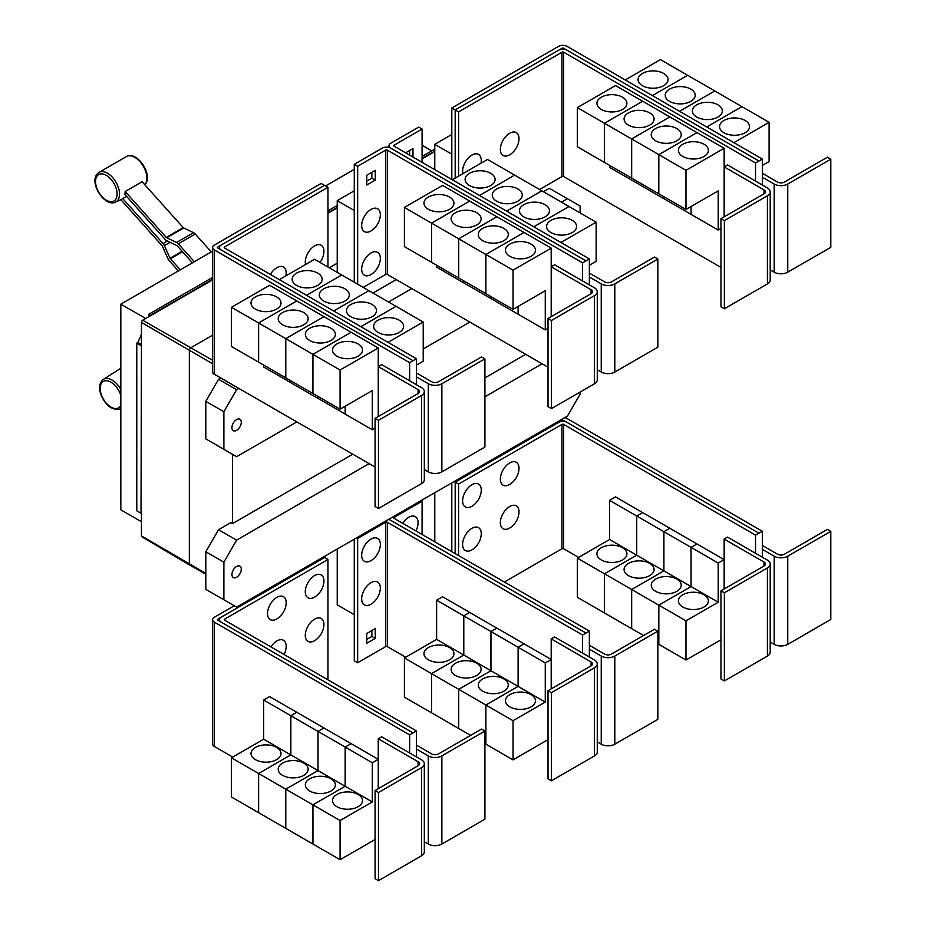 <?xml version="1.0" encoding="UTF-8"?>
<svg xmlns="http://www.w3.org/2000/svg" width="927" height="927" viewBox="0 0 927 927"><rect width="100%" height="100%" fill="white"/><g stroke="black" fill="none" stroke-linecap="round" stroke-linejoin="round"><path stroke-width="1.39" d="M211.298 251.912L195.249 234.01A4.797 2.769 -120 0 0 193.523 232.654L183.673 227.961A1.205 0.695 60 0 1 183.233 227.625L142.109 181.738L125.145 191.53L166.269 237.416A1.205 0.695 -120 0 0 166.709 237.752L176.559 242.445A4.797 2.769 60 0 1 178.285 243.801L194.334 261.715M192.422 262.816L177.208 245.84A1.205 0.695 -120 0 0 176.779 245.504L166.93 240.811A4.797 2.769 60 0 1 165.203 239.467L124.821 194.403A17.625 10.174 -120 0 0 125.145 191.53M178.378 270.927L169.328 260.823A4.797 2.769 60 0 1 167.984 258.737L162.306 246.107A1.205 0.695 -120 0 0 161.97 245.585L120.846 199.699A17.625 10.174 -120 0 0 121.101 199.583A17.625 10.174 -120 0 0 122.665 198.494L126.663 196.466M122.665 198.494L163.048 243.546A4.797 2.769 60 0 1 164.392 245.632L170.07 258.262A1.205 0.695 -120 0 0 170.406 258.772L180.301 269.815M416.42 384.705L416.42 376.872L428.297 383.72A9.594 5.539 0 0 0 441.866 383.72L484.914 358.876L481.519 356.918L438.471 381.762A4.797 2.769 180 0 1 431.692 381.762L416.42 372.955M484.914 358.876L484.914 447.023L441.866 471.866A9.594 5.539 0 0 1 428.297 471.866L424.323 469.572M317.752 273.141A14.994 8.656 180 0 1 322.144 279.259A14.994 8.656 180 0 1 312.897 287.254A14.994 8.656 180 0 1 296.547 285.377A14.994 8.656 180 0 1 292.156 279.259A14.994 8.656 180 0 1 301.414 271.263A14.994 8.656 180 0 1 317.752 273.141M416.42 365.122L423.21 361.194L423.21 322.028L314.577 259.305L279.375 279.63M344.925 288.818A14.994 8.656 180 0 1 349.317 294.948A14.994 8.656 180 0 1 340.058 302.944A14.994 8.656 180 0 1 323.72 301.066A14.994 8.656 180 0 1 319.328 294.948A14.994 8.656 180 0 1 328.575 286.941A14.994 8.656 180 0 1 344.925 288.818M372.086 304.508A14.994 8.656 180 0 1 376.478 310.626A14.994 8.656 180 0 1 367.219 318.621A14.994 8.656 180 0 1 350.881 316.744A14.994 8.656 180 0 1 346.489 310.626A14.994 8.656 180 0 1 355.748 302.631A14.994 8.656 180 0 1 372.086 304.508M399.247 320.186A14.994 8.656 180 0 1 403.639 326.304A14.994 8.656 180 0 1 394.381 334.311A14.994 8.656 180 0 1 378.042 332.434A14.994 8.656 180 0 1 373.651 326.304A14.994 8.656 180 0 1 382.909 318.309A14.994 8.656 180 0 1 399.247 320.186M305.551 264.519A13.198 7.613 -60 0 1 305.273 262.063A13.198 7.613 -60 0 1 314.601 245.898A13.198 7.613 -60 0 1 323.929 251.287A13.198 7.613 -60 0 1 323.708 253.755A20.545 20.545 0 0 1 320 262.434M270.383 274.438A13.198 7.613 -60 0 1 280.51 266.443A13.198 7.613 -60 0 1 286.188 273.083A13.198 7.613 -60 0 1 285.956 275.551A20.545 20.545 0 0 1 285.91 275.864M724.358 220.638L720.963 218.679L764.01 193.824A4.797 2.769 0 0 0 765.412 191.866A4.797 2.769 0 0 0 764.01 189.908L724.149 166.883L727.533 164.925L767.405 187.949A9.594 5.539 180 0 1 770.21 191.866A9.594 5.539 180 0 1 767.405 195.782L724.358 220.638L724.358 308.784L720.963 306.825L720.963 218.679M770.21 191.866L770.21 280.012A9.594 5.539 180 0 1 767.405 283.929L724.358 308.784M724.149 216.837L724.149 148.285L685.98 170.313L685.98 209.49L718.205 190.881L718.205 230.058L691.067 214.392L691.067 206.559M601.31 109.432A14.994 8.656 180 0 1 596.918 103.314A14.994 8.656 180 0 1 606.165 95.319A14.994 8.656 180 0 1 622.515 97.196A14.994 8.656 180 0 1 626.907 103.314A14.994 8.656 180 0 1 617.649 111.31A14.994 8.656 180 0 1 601.31 109.432M577.347 107.602L615.516 85.562L642.654 101.228L604.485 123.268L577.347 107.602L577.347 146.779L631.669 178.111M604.485 123.268L604.485 162.445M691.044 206.57L691.044 214.38L663.906 198.702L663.906 196.744L663.883 198.691L636.733 183.025L636.733 181.066L636.722 183.013L609.572 167.347L609.572 165.377M628.471 125.122A14.994 8.656 180 0 1 624.08 118.992A14.994 8.656 180 0 1 633.338 110.997A14.994 8.656 180 0 1 649.676 112.874A14.994 8.656 180 0 1 654.068 118.992A14.994 8.656 180 0 1 644.81 126.999A14.994 8.656 180 0 1 628.471 125.122M604.508 162.457L604.508 123.279L631.646 138.946L631.646 178.123M655.632 140.8A14.994 8.656 180 0 1 651.241 134.682A14.994 8.656 180 0 1 660.499 126.686A14.994 8.656 180 0 1 676.837 128.552A14.994 8.656 180 0 1 681.229 134.682A14.994 8.656 180 0 1 671.971 142.677A14.994 8.656 180 0 1 655.632 140.8M604.508 123.279L642.678 101.24L696.977 132.596L658.807 154.635L658.807 193.813L658.83 154.647L631.669 138.957L631.669 178.135L685.98 209.49M682.793 156.478A14.994 8.656 180 0 1 678.402 150.359A14.994 8.656 180 0 1 687.66 142.364A14.994 8.656 180 0 1 703.999 144.241A14.994 8.656 180 0 1 708.39 150.359A14.994 8.656 180 0 1 699.132 158.355A14.994 8.656 180 0 1 682.793 156.478M724.149 148.285L696.977 132.619L658.83 154.647L685.98 170.313M519.016 138.656A13.198 7.613 -60 0 1 518.784 141.124A20.545 20.545 0 0 1 511.704 153.395A13.198 7.613 -60 0 1 500.348 149.432A13.198 7.613 -60 0 1 509.676 133.268A13.198 7.613 -60 0 1 519.016 138.656M462.886 173.673A13.198 7.613 -60 0 1 462.608 171.228A13.198 7.613 -60 0 1 471.936 155.064A13.198 7.613 -60 0 1 481.264 160.452A13.198 7.613 -60 0 1 481.043 162.92A20.545 20.545 0 0 1 480.986 163.233M378.471 420.325L375.076 418.367L418.123 393.523A4.797 2.769 0 0 0 419.525 391.565A4.797 2.769 0 0 0 418.123 389.607L378.251 366.582L381.646 364.624L421.507 387.648A9.594 5.539 180 0 1 424.323 391.565A9.594 5.539 180 0 1 421.507 395.481L378.471 420.325L378.471 508.471L375.076 506.513L375.076 418.367M424.323 391.565L424.323 479.711A9.594 5.539 180 0 1 421.507 483.627L378.471 508.471M378.251 416.536L378.251 347.973L340.082 370.012L340.082 409.189L372.318 390.58L372.318 429.757L345.18 414.091L345.18 406.246M255.412 309.131A14.994 8.656 180 0 1 251.02 303.013A14.994 8.656 180 0 1 260.278 295.018A14.994 8.656 180 0 1 276.617 296.895A14.994 8.656 180 0 1 281.008 303.013A14.994 8.656 180 0 1 271.75 311.008A14.994 8.656 180 0 1 255.412 309.131M231.449 307.3L269.618 285.261L296.767 300.927L258.598 322.967L231.449 307.3L231.449 346.466L258.621 362.133M258.598 322.967L258.598 362.144M317.996 396.432L317.996 398.39L290.846 382.724L290.846 380.765L290.823 382.712L263.685 367.034L263.685 365.076M282.584 324.809A14.994 8.656 180 0 1 278.193 318.691A14.994 8.656 180 0 1 287.44 310.696A14.994 8.656 180 0 1 303.778 312.573A14.994 8.656 180 0 1 308.17 318.691A14.994 8.656 180 0 1 298.923 326.686A14.994 8.656 180 0 1 282.584 324.809M258.621 322.978L296.791 300.939L323.929 316.617L285.759 338.645L258.621 322.978L258.621 362.156L340.082 409.189M285.759 338.645L285.759 377.822M309.745 340.499A14.994 8.656 180 0 1 305.354 334.38A14.994 8.656 180 0 1 314.612 326.374A14.994 8.656 180 0 1 330.951 328.251A14.994 8.656 180 0 1 335.342 334.38A14.994 8.656 180 0 1 326.084 342.376A14.994 8.656 180 0 1 309.745 340.499M285.783 377.834L285.783 338.656L312.92 354.334L312.92 393.512L312.944 354.346L340.082 370.012M345.157 406.269L345.157 414.079L318.007 398.401L318.007 396.443M336.907 356.177A14.994 8.656 180 0 1 332.515 350.058A14.994 8.656 180 0 1 341.773 342.063A14.994 8.656 180 0 1 358.112 343.94A14.994 8.656 180 0 1 362.503 350.058A14.994 8.656 180 0 1 353.245 358.054A14.994 8.656 180 0 1 336.907 356.177M341.715 274.971L306.524 295.296L341.739 274.983M333.708 310.997L368.9 290.672L333.685 310.985M396.049 306.339L360.846 326.663M360.87 326.675L396.061 306.35M423.21 322.028L388.007 342.341M327.961 187.312L224.566 246.999A1.205 0.695 0 0 0 224.566 247.984L416.42 358.749L413.025 360.707L221.171 249.942A6.002 3.465 180 0 1 219.409 247.497A6.002 3.465 180 0 1 221.171 245.041L324.566 185.354L327.961 187.312L327.961 267.034M589.363 284.856L589.363 277.022L601.241 283.882A9.594 5.539 0 0 0 614.81 283.882L657.857 259.027L654.462 257.069L611.426 281.912A4.797 2.769 180 0 1 604.636 281.912L589.363 273.106M657.857 259.027L657.857 347.173L614.81 372.028A9.594 5.539 0 0 1 601.241 372.028L597.266 369.722M490.707 173.291A14.994 8.656 180 0 1 495.099 179.409A14.994 8.656 180 0 1 485.841 187.405A14.994 8.656 180 0 1 469.502 185.527A14.994 8.656 180 0 1 465.111 179.409A14.994 8.656 180 0 1 474.357 171.414A14.994 8.656 180 0 1 490.707 173.291M589.363 265.273L596.154 261.356L596.154 222.179L487.521 159.456L452.318 179.78M517.869 188.969A14.994 8.656 180 0 1 522.26 195.099A14.994 8.656 180 0 1 513.002 203.094A14.994 8.656 180 0 1 496.663 201.217A14.994 8.656 180 0 1 492.272 195.099A14.994 8.656 180 0 1 501.53 187.092A14.994 8.656 180 0 1 517.869 188.969M545.03 204.658A14.994 8.656 180 0 1 549.421 210.777A14.994 8.656 180 0 1 540.163 218.772A14.994 8.656 180 0 1 523.825 216.895A14.994 8.656 180 0 1 519.433 210.777A14.994 8.656 180 0 1 528.691 202.781A14.994 8.656 180 0 1 545.03 204.658M572.191 220.336A14.994 8.656 180 0 1 576.582 226.455A14.994 8.656 180 0 1 567.324 234.461A14.994 8.656 180 0 1 550.986 232.584A14.994 8.656 180 0 1 546.594 226.455A14.994 8.656 180 0 1 555.852 218.459A14.994 8.656 180 0 1 572.191 220.336M551.414 320.475L548.019 318.517L591.067 293.674A4.797 2.769 0 0 0 592.469 291.715A4.797 2.769 0 0 0 591.067 289.757L551.194 266.733L554.589 264.774L594.462 287.799A9.594 5.539 180 0 1 597.266 291.715A9.594 5.539 180 0 1 594.462 295.632L551.414 320.475L551.414 408.633L548.019 406.663L548.019 318.517M597.266 291.715L597.266 379.861A9.594 5.539 180 0 1 594.462 383.778L551.414 408.633M551.194 316.686L551.194 248.123L513.037 270.163L513.037 309.34L545.261 290.73L545.261 329.908L518.123 314.241L518.123 306.408M428.355 209.282A14.994 8.656 180 0 1 423.963 203.164A14.994 8.656 180 0 1 433.222 195.168A14.994 8.656 180 0 1 449.56 197.045A14.994 8.656 180 0 1 453.952 203.164A14.994 8.656 180 0 1 444.705 211.159A14.994 8.656 180 0 1 428.355 209.282M404.404 207.451L442.573 185.412L469.711 201.078L431.542 223.117L404.404 207.451L404.404 246.628L485.887 293.65M431.542 223.117L431.542 262.295M463.767 280.904L463.767 282.862L436.629 267.196L436.629 265.226M455.528 224.971A14.994 8.656 180 0 1 451.136 218.842A14.994 8.656 180 0 1 460.383 210.846A14.994 8.656 180 0 1 476.733 212.723A14.994 8.656 180 0 1 481.125 218.842A14.994 8.656 180 0 1 471.866 226.837A14.994 8.656 180 0 1 455.528 224.971M431.565 262.306L431.565 223.129L458.703 238.795L458.703 277.973M518.1 306.42L518.1 314.23L490.962 298.552L490.962 296.594L490.939 298.54L463.79 282.874L463.79 280.916M482.689 240.649A14.994 8.656 180 0 1 478.297 234.531A14.994 8.656 180 0 1 487.556 226.524A14.994 8.656 180 0 1 503.894 228.401A14.994 8.656 180 0 1 508.286 234.531A14.994 8.656 180 0 1 499.027 242.526A14.994 8.656 180 0 1 482.689 240.649M458.726 277.984L458.726 238.807L485.864 254.485L485.864 293.662L513.037 309.34M509.85 256.327A14.994 8.656 180 0 1 505.458 250.209A14.994 8.656 180 0 1 514.717 242.214A14.994 8.656 180 0 1 531.055 244.091A14.994 8.656 180 0 1 535.447 250.209A14.994 8.656 180 0 1 526.188 258.204A14.994 8.656 180 0 1 509.85 256.327M485.887 293.674L485.887 254.496L513.037 270.163M631.669 138.957L669.839 116.929L631.646 138.946M718.205 230.058L720.963 228.471M758.923 161.008L567.057 50.243A6.002 3.465 0 0 0 558.575 50.243L455.18 109.942L458.575 111.9L561.971 52.202A1.205 0.695 180 0 1 563.662 52.202L755.528 162.967L762.318 159.073L762.318 177.173L774.184 184.033A9.594 5.539 0 0 0 787.753 184.033L830.801 159.177L827.405 157.219L784.369 182.074A4.797 2.769 180 0 1 777.579 182.074L762.318 173.256M830.801 159.177L830.801 247.324L787.753 272.179A9.594 5.539 0 0 1 774.184 272.179L770.21 269.884M663.651 73.442A14.994 8.656 180 0 1 668.043 79.56A14.994 8.656 180 0 1 658.784 87.555A14.994 8.656 180 0 1 642.446 85.69A14.994 8.656 180 0 1 638.054 79.56A14.994 8.656 180 0 1 647.301 71.564A14.994 8.656 180 0 1 663.651 73.442M762.318 165.423L769.097 161.507L769.097 122.329L660.464 59.606L625.25 79.942M690.812 89.119A14.994 8.656 180 0 1 695.204 95.249A14.994 8.656 180 0 1 685.945 103.245A14.994 8.656 180 0 1 669.607 101.367A14.994 8.656 180 0 1 665.215 95.249A14.994 8.656 180 0 1 674.474 87.242A14.994 8.656 180 0 1 690.812 89.119M717.973 104.809A14.994 8.656 180 0 1 722.365 110.927A14.994 8.656 180 0 1 713.106 118.923A14.994 8.656 180 0 1 696.768 117.045A14.994 8.656 180 0 1 692.376 110.927A14.994 8.656 180 0 1 701.635 102.932A14.994 8.656 180 0 1 717.973 104.809M745.134 120.487A14.994 8.656 180 0 1 749.526 126.605A14.994 8.656 180 0 1 740.267 134.612A14.994 8.656 180 0 1 723.929 132.735A14.994 8.656 180 0 1 719.537 126.605A14.994 8.656 180 0 1 728.796 118.61A14.994 8.656 180 0 1 745.134 120.487M539.584 189.514L561.971 176.582A1.205 0.695 180 0 1 563.662 176.582L720.963 267.405M458.575 111.9L458.575 176.165M285.783 338.656L323.952 316.628L351.09 332.295L312.92 354.334L351.113 332.306L378.251 347.973M372.318 429.757L375.076 428.17M416.42 376.872L416.42 358.749M479.479 195.458L514.682 175.133L479.468 195.446M541.832 190.811L506.629 211.136M506.652 211.147L541.843 190.823M533.813 226.825L569.016 206.501L533.79 226.814M596.154 222.179L560.951 242.492M431.565 223.129L469.734 201.089L496.872 216.767L458.703 238.795M496.872 216.767L524.033 232.445L485.864 254.485M458.726 238.807L496.895 216.779M485.887 254.496L524.056 232.457L551.194 248.123M545.261 329.908L548.019 328.32M380.337 214.809A13.198 7.613 -60 0 1 380.105 217.277A20.545 20.545 0 0 1 373.025 229.537A13.198 7.613 -60 0 1 361.669 225.574A13.198 7.613 -60 0 1 370.997 209.421A13.198 7.613 -60 0 1 380.337 214.809M380.337 258.39A13.198 7.613 -60 0 1 380.105 260.858A20.545 20.545 0 0 1 373.025 273.129A13.198 7.613 -60 0 1 361.669 269.166A13.198 7.613 -60 0 1 370.997 253.001A13.198 7.613 -60 0 1 380.337 258.39M405.609 152.804L412.99 148.552L412.99 157.069M409.595 155.11L409.595 150.51M375.238 180.139L366.756 185.029L366.756 175.238L375.238 170.336L375.238 180.139L371.854 178.181L371.854 172.295M366.756 181.113L371.854 178.181M755.528 162.967L755.528 181.089M762.318 177.173L762.318 185.006M687.602 75.272L652.388 95.608M652.411 95.62L687.625 75.296M714.775 90.962L679.549 111.298L714.798 90.973M741.936 106.64L706.71 126.976L741.959 106.651M769.097 122.329L733.883 142.665M762.318 159.073L567.057 46.35A6.002 3.465 0 0 0 558.575 46.35L451.808 107.995L455.18 109.942L455.18 178.123M220.765 245.307L217.775 247.022A1.205 0.695 0 0 0 217.775 248.007L413.025 360.707L409.641 362.689L214.38 249.966A6.002 3.465 180 0 1 212.631 247.521A6.002 3.465 180 0 1 214.38 245.064L321.148 183.43L324.52 185.377M409.641 380.788L409.641 362.689M375.076 467.069L214.38 374.299A6.002 3.465 180 0 1 212.631 371.854L212.631 247.521M582.585 280.939L582.585 262.839L387.335 150.116A1.205 0.695 180 0 0 385.632 150.116L357.66 166.269L354.276 164.311L382.237 148.158A6.002 3.465 0 0 1 390.719 148.158L585.98 260.881L390.719 148.135A6.002 3.465 180 0 1 388.969 145.69A6.002 3.465 180 0 1 390.719 143.233L418.691 127.092L422.086 129.05L394.114 145.191A1.205 0.695 0 0 0 394.114 146.176L589.363 258.9L585.98 260.858M589.363 277.022L589.363 258.9M422.086 162.318L422.086 129.05M363.222 287.393L385.632 274.45A1.205 0.695 180 0 1 387.335 274.45L548.019 367.219M582.585 262.839L585.98 260.881M357.66 166.269L357.66 284.183M354.276 164.311L354.276 282.225M559.027 50.012L561.971 48.308A1.205 0.695 180 0 1 563.662 48.308L566.617 50.012M416.42 756.884L416.42 749.039L428.297 755.899A9.594 5.539 0 0 0 441.866 755.899L484.914 731.044L481.519 729.086L438.471 753.941A4.797 2.769 180 0 1 431.692 753.941L416.42 745.123M484.914 731.044L484.914 819.19L441.866 844.045A9.594 5.539 0 0 1 428.297 844.045L424.323 841.751M323.929 624.543A13.198 7.613 -60 0 1 323.708 627A20.545 20.545 0 0 1 316.628 639.271A13.198 7.613 -60 0 1 305.273 635.308A13.198 7.613 -60 0 1 314.601 619.155A13.198 7.613 -60 0 1 323.929 624.543M270.881 646.895A13.198 7.613 -60 0 1 280.811 639.676A13.198 7.613 -60 0 1 286.188 646.328A13.198 7.613 -60 0 1 285.956 648.796A20.545 20.545 0 0 1 284.079 654.52M323.929 580.951A13.198 7.613 -60 0 1 323.708 583.419A20.545 20.545 0 0 1 316.628 595.69A13.198 7.613 -60 0 1 305.273 591.727A13.198 7.613 -60 0 1 314.601 575.574A13.198 7.613 -60 0 1 323.929 580.951M286.188 602.747A13.198 7.613 -60 0 1 285.956 605.215A20.545 20.545 0 0 1 278.876 617.486A13.198 7.613 -60 0 1 267.521 613.523A13.198 7.613 -60 0 1 276.849 597.359A13.198 7.613 -60 0 1 286.188 602.747M724.358 592.805L720.963 590.847L764.01 565.991A4.797 2.769 0 0 0 765.412 564.033A4.797 2.769 0 0 0 764.01 562.075L724.149 539.062L727.533 537.104L767.405 560.117A9.594 5.539 180 0 1 770.21 564.033A9.594 5.539 180 0 1 767.405 567.95L724.358 592.805L724.358 680.951L720.963 678.993L720.963 590.847M770.21 564.033L770.21 652.179A9.594 5.539 180 0 1 767.405 656.096L724.358 680.951M724.149 589.016L724.149 539.062M622.515 547.718A14.994 8.656 180 0 1 626.907 553.836A14.994 8.656 180 0 1 617.649 561.832A14.994 8.656 180 0 1 601.31 559.954A14.994 8.656 180 0 1 596.918 553.836A14.994 8.656 180 0 1 606.165 545.841A14.994 8.656 180 0 1 622.515 547.718M604.485 573.79L577.347 558.124L609.572 539.514L609.572 500.337L636.722 516.015L636.722 555.18L604.485 573.79L604.485 612.967L577.347 597.301L577.347 558.124M636.722 555.18L609.572 539.514M649.676 563.396A14.994 8.656 180 0 1 654.068 569.526A14.994 8.656 180 0 1 644.81 577.521A14.994 8.656 180 0 1 628.471 575.644A14.994 8.656 180 0 1 624.08 569.526A14.994 8.656 180 0 1 633.338 561.519A14.994 8.656 180 0 1 649.676 563.396M631.646 589.479L604.508 573.801L636.733 555.203L636.733 516.026L663.883 531.692L663.883 570.87L631.646 589.479L631.646 628.657L604.508 612.979L604.508 573.801M691.044 586.548L658.807 605.157L631.669 589.491L663.906 570.881L663.906 531.704L691.044 547.37L691.044 586.548L636.733 555.203M676.837 579.085A14.994 8.656 180 0 1 681.229 585.204A14.994 8.656 180 0 1 671.971 593.199A14.994 8.656 180 0 1 655.632 591.322A14.994 8.656 180 0 1 651.241 585.204A14.994 8.656 180 0 1 660.499 577.208A14.994 8.656 180 0 1 676.837 579.085M643.57 635.528L631.669 628.668L631.669 589.491M718.205 602.237L691.067 586.559L691.067 547.382L718.205 563.06L718.205 602.237L685.98 620.847L658.83 605.169L658.807 644.335L657.857 643.79M703.999 594.763A14.994 8.656 180 0 1 708.39 600.881A14.994 8.656 180 0 1 699.132 608.888A14.994 8.656 180 0 1 682.793 607.011A14.994 8.656 180 0 1 678.402 600.881A14.994 8.656 180 0 1 687.66 592.886A14.994 8.656 180 0 1 703.999 594.763M685.98 620.847L685.98 660.012L658.83 644.346L658.83 605.169L691.067 586.559M519.016 511.913A13.198 7.613 -60 0 1 518.784 514.381A20.545 20.545 0 0 1 511.704 526.64A13.198 7.613 -60 0 1 500.348 522.677A13.198 7.613 -60 0 1 509.676 506.524A13.198 7.613 -60 0 1 519.016 511.913M481.264 533.697A13.198 7.613 -60 0 1 481.043 536.165A20.545 20.545 0 0 1 473.964 548.436A13.198 7.613 -60 0 1 462.608 544.473A13.198 7.613 -60 0 1 471.936 528.309A13.198 7.613 -60 0 1 481.264 533.697M519.016 468.32A13.198 7.613 -60 0 1 518.784 470.789A20.545 20.545 0 0 1 511.704 483.06A13.198 7.613 -60 0 1 500.348 479.097A13.198 7.613 -60 0 1 509.676 462.944A13.198 7.613 -60 0 1 519.016 468.32M481.264 490.116A13.198 7.613 -60 0 1 481.043 492.585A20.545 20.545 0 0 1 473.964 504.856A13.198 7.613 -60 0 1 462.608 500.893A13.198 7.613 -60 0 1 471.936 484.728A13.198 7.613 -60 0 1 481.264 490.116M212.631 251.147L120.834 304.149L120.834 509.827L141.437 521.727M325.586 185.933L354.276 169.374M422.086 145.284L431.773 150.881M120.834 304.149L145.678 318.494M148.656 316.779L148.656 314.334L212.631 277.405M327.961 210.811L337.231 205.458M422.086 156.478L434.775 149.143M148.656 314.334L150.348 315.806L212.631 279.85M434.775 151.101L422.086 158.436M337.231 207.416L327.961 212.77M212.631 279.363L150.348 315.319M141.02 513.257L141.437 345.342L141.02 513.257L136.779 510.8L136.779 343.129L137.81 342.538L141.437 334.45M141.437 514.103L140.22 512.793M327.961 213.256L337.231 207.903M422.086 158.923L434.775 151.588M337.231 272.387L337.231 200.649L354.253 210.475L354.253 282.214M337.231 200.649L354.276 190.811M451.808 107.995L451.808 179.49L451.797 154.16L434.775 144.334L451.808 134.496M378.471 792.504L375.076 790.546L418.123 765.69A4.797 2.769 0 0 0 419.525 763.732A4.797 2.769 0 0 0 418.123 761.774L378.251 738.761L381.646 736.803L421.507 759.816A9.594 5.539 180 0 1 424.323 763.732A9.594 5.539 180 0 1 421.507 767.649L378.471 792.504L378.471 880.65L375.076 878.692L375.076 790.546M424.323 763.732L424.323 851.878A9.594 5.539 180 0 1 421.507 855.795L378.471 880.65M378.251 788.703L378.251 738.761M276.617 747.417A14.994 8.656 180 0 1 281.008 753.535A14.994 8.656 180 0 1 271.75 761.53A14.994 8.656 180 0 1 255.412 759.653A14.994 8.656 180 0 1 251.02 753.535A14.994 8.656 180 0 1 260.278 745.54A14.994 8.656 180 0 1 276.617 747.417M258.598 773.489L231.449 757.822L263.685 739.213L263.685 700.036L290.823 715.702L290.823 754.879L258.598 773.489L258.598 812.666L231.449 797L231.449 757.822M345.157 786.247L312.92 804.856L285.783 789.19L318.007 770.58L318.007 731.403L345.157 747.069L345.157 786.247L318.007 770.58L285.759 789.178L258.621 773.5L290.846 754.891L290.846 715.725L317.996 731.391L317.996 770.569L263.685 739.213M303.778 763.095A14.994 8.656 180 0 1 308.17 769.225A14.994 8.656 180 0 1 298.923 777.22A14.994 8.656 180 0 1 282.584 775.343A14.994 8.656 180 0 1 278.193 769.225A14.994 8.656 180 0 1 287.44 761.218A14.994 8.656 180 0 1 303.778 763.095M285.759 789.178L285.759 828.356L258.621 812.678L258.621 773.5M330.951 778.784A14.994 8.656 180 0 1 335.342 784.902A14.994 8.656 180 0 1 326.084 792.898A14.994 8.656 180 0 1 309.745 791.021A14.994 8.656 180 0 1 305.354 784.902A14.994 8.656 180 0 1 314.612 776.907A14.994 8.656 180 0 1 330.951 778.784M372.318 801.936L345.18 786.258L345.18 747.081L372.318 762.759L372.318 801.936L340.082 820.534L312.944 804.868L312.92 844.033L285.783 828.367L285.783 789.19M358.112 794.462A14.994 8.656 180 0 1 362.503 800.58A14.994 8.656 180 0 1 353.245 808.587A14.994 8.656 180 0 1 336.907 806.71A14.994 8.656 180 0 1 332.515 800.58A14.994 8.656 180 0 1 341.773 792.585A14.994 8.656 180 0 1 358.112 794.462M340.082 820.534L340.082 859.711L312.944 844.045L312.944 804.868L345.18 786.258M327.961 559.479L224.566 619.178A1.205 0.695 0 0 0 224.566 620.151L416.42 730.928L413.025 732.886L221.171 622.11A6.002 3.465 180 0 1 219.409 619.665A6.002 3.465 180 0 1 221.171 617.22L324.566 557.521L327.961 559.479L327.961 679.85M758.923 533.187L567.057 422.411A6.002 3.465 0 0 0 558.575 422.411L455.18 482.11L458.575 484.068L561.971 424.381A1.205 0.695 180 0 1 563.662 424.381L755.528 535.146L762.318 531.252L762.318 549.34L774.184 556.2A9.594 5.539 0 0 0 787.753 556.2L830.801 531.345L827.405 529.387L784.369 554.242A4.797 2.769 180 0 1 777.579 554.242L762.318 545.424M830.801 531.345L830.801 619.491L787.753 644.346A9.594 5.539 0 0 1 774.184 644.346L770.21 642.052M609.572 500.337L615.516 496.907L642.654 512.608M642.654 512.585L636.722 516.015M636.733 516.026L642.678 512.596L669.815 528.263L663.883 531.692L669.839 528.274L696.977 543.952L691.044 547.37M685.98 660.012L720.963 639.815M691.067 547.382L697 543.964L724.149 559.63L718.205 563.06M504.381 582.005L561.971 548.761A1.205 0.695 180 0 1 563.662 548.761L578.61 557.394M458.575 484.068L458.575 555.563M141.02 345.586L136.779 343.129M141.437 344.635L137.81 342.538M150.348 315.806L142.712 320.209A1.808 1.043 120 0 0 141.437 322.422L141.437 345.342M205.817 574.172L189.85 565.18A2.399 1.39 -60 0 1 189.826 565.169A2.399 1.39 -60 0 1 189.34 564.068L189.34 350.568A2.399 1.39 -60 0 1 191.043 347.625L212.631 335.157M329.294 267.799L337.231 263.222M434.775 169.653L434.775 144.334M373.002 293.036L396.258 279.606M416.42 749.039L416.42 730.928M263.685 700.036L269.618 696.606L296.767 712.284L290.823 715.702L296.791 712.295L323.929 727.962L317.996 731.391L323.952 727.973L351.09 743.639L378.251 759.329L372.318 762.759M351.09 743.639L345.157 747.069M340.082 859.711L375.076 839.514M345.18 747.081L351.113 743.663M755.528 535.146L755.528 553.268M762.318 549.34L762.318 557.185M454.172 481.519L455.18 482.11L455.18 553.604M141.437 513.013L141.437 535.933A1.808 1.043 120 0 0 141.808 536.756L189.826 565.169M241.275 422.272A6.593 3.812 -60 0 1 238.39 428.911A6.593 3.812 -60 0 1 233.314 430.673A6.593 3.812 -60 0 1 231.947 427.648A6.593 3.812 -60 0 1 234.821 421.009A6.593 3.812 -60 0 1 239.908 419.247A6.593 3.812 -60 0 1 241.275 422.272M561.461 202.144L567.405 198.726L580.128 206.061L580.128 212.92M567.405 198.726L549.329 188.285L543.396 191.715M220.765 377.984L218.54 379.27L205.817 401.31L205.817 438.911L223.882 449.352L223.882 411.739L205.817 401.31M223.882 411.739L236.605 389.699L218.54 379.27M236.605 389.699L238.83 388.413M388.517 301.993L411.785 288.564M296.849 421.912L236.605 456.698L223.882 449.352M469.792 322.063L423.21 348.958M220.765 617.475L217.775 619.201A1.205 0.695 0 0 0 217.775 620.175L413.025 732.909L409.641 734.868L214.38 622.144A6.002 3.465 180 0 1 212.631 619.688A6.002 3.465 180 0 1 214.38 617.243L234.253 605.771M409.641 752.956L409.641 734.868M232.747 757.069L214.38 746.478A6.002 3.465 180 0 1 212.631 744.022L212.631 619.688M762.318 531.252L567.057 418.529A6.002 3.465 0 0 0 564.728 417.695M559.027 422.179L561.971 420.487A1.205 0.695 180 0 1 563.662 420.487L566.617 422.179M580.128 392.051L580.128 394.114L567.405 416.153L236.605 607.127L223.882 599.781L223.882 562.179L236.605 540.14L218.54 529.711L230.858 522.596L232.573 523.57L352.747 454.184M484.914 377.88L525.69 354.334M232.573 523.57L232.573 454.357M551.414 692.654L548.019 690.696L591.067 665.841A4.797 2.769 0 0 0 592.469 663.883A4.797 2.769 0 0 0 591.067 661.924L551.194 638.912L554.589 636.953L594.462 659.966A9.594 5.539 180 0 1 597.266 663.883A9.594 5.539 180 0 1 594.462 667.799L551.414 692.654L551.414 780.801L548.019 778.842L548.019 690.696M597.266 663.883L597.266 752.029A9.594 5.539 180 0 1 594.462 755.945L551.414 780.801M551.194 688.865L551.194 638.912M449.56 647.567A14.994 8.656 180 0 1 453.952 653.686A14.994 8.656 180 0 1 444.705 661.681A14.994 8.656 180 0 1 428.355 659.804A14.994 8.656 180 0 1 423.963 653.686A14.994 8.656 180 0 1 433.222 645.69A14.994 8.656 180 0 1 449.56 647.567M431.542 673.639L404.404 657.973L436.629 639.363L436.629 600.186L463.767 615.852L463.767 655.03L431.542 673.639L431.542 712.817L404.404 697.15L404.404 657.973M518.1 686.397L485.864 705.007L458.726 689.34L490.962 670.731L490.962 631.554L518.1 647.22L518.1 686.397L490.962 670.731L458.703 689.329L431.565 673.651L463.79 655.041L463.79 615.876L490.939 631.542L490.939 670.719L436.629 639.363M476.733 663.245A14.994 8.656 180 0 1 481.125 669.375A14.994 8.656 180 0 1 471.866 677.37A14.994 8.656 180 0 1 455.528 675.493A14.994 8.656 180 0 1 451.136 669.375A14.994 8.656 180 0 1 460.383 661.368A14.994 8.656 180 0 1 476.733 663.245M458.703 689.329L458.703 728.506L431.565 712.828L431.565 673.651M503.894 678.935A14.994 8.656 180 0 1 508.286 685.053A14.994 8.656 180 0 1 499.027 693.048A14.994 8.656 180 0 1 482.689 691.171A14.994 8.656 180 0 1 478.297 685.053A14.994 8.656 180 0 1 487.556 677.058A14.994 8.656 180 0 1 503.894 678.935M470.626 735.378L458.726 728.518L458.726 689.34M485.864 705.007L485.864 744.184L484.914 743.628M531.055 694.613A14.994 8.656 180 0 1 535.447 700.731A14.994 8.656 180 0 1 526.188 708.738A14.994 8.656 180 0 1 509.85 706.861A14.994 8.656 180 0 1 505.458 700.731A14.994 8.656 180 0 1 514.717 692.736A14.994 8.656 180 0 1 531.055 694.613M513.037 720.696L485.887 705.018L518.123 686.409L518.123 647.231L545.261 662.909L545.261 702.087L513.037 720.696L513.037 759.862L485.887 744.196L485.887 705.018M545.261 702.087L518.123 686.409M380.337 588.054A13.198 7.613 -60 0 1 380.105 590.522A20.545 20.545 0 0 1 373.025 602.793A13.198 7.613 -60 0 1 361.669 598.83A13.198 7.613 -60 0 1 370.997 582.666A13.198 7.613 -60 0 1 380.337 588.054M380.337 544.473A13.198 7.613 -60 0 1 380.105 546.942A20.545 20.545 0 0 1 373.025 559.213A13.198 7.613 -60 0 1 361.669 555.25A13.198 7.613 -60 0 1 370.997 539.085A13.198 7.613 -60 0 1 380.337 544.473M323.5 556.965L324.52 557.544M451.797 551.646L451.797 482.897L451.808 551.658M434.775 541.82L434.775 492.724M231.947 574.566A6.593 3.812 -60 0 1 234.821 567.927A6.593 3.812 -60 0 1 239.908 566.154A6.593 3.812 -60 0 1 241.275 569.178A6.593 3.812 -60 0 1 238.39 575.818A6.593 3.812 -60 0 1 233.314 577.579A6.593 3.812 -60 0 1 231.947 574.566M218.54 529.711L205.817 551.739L205.817 589.352L223.882 599.781M223.882 562.179L205.817 551.739M236.605 540.14L369.12 463.639M484.914 396.779L542.063 363.79M375.238 638.402L366.756 643.292L366.756 633.5L375.238 628.599L375.238 638.402L371.854 636.443L371.854 630.557M366.756 639.375L371.854 636.443M589.363 657.034L589.363 649.19L601.241 656.049A9.594 5.539 0 0 0 614.81 656.049L657.857 631.194L654.462 629.236L611.426 654.091A4.797 2.769 180 0 1 604.636 654.091L589.363 645.273M657.857 631.194L657.857 719.34L614.81 744.196A9.594 5.539 0 0 1 601.241 744.196L597.266 741.901M436.629 600.186L442.573 596.756L469.711 612.434L463.767 615.852L469.734 612.446L496.872 628.135M490.962 631.554L496.895 628.124L490.939 631.542M496.895 628.124L524.033 643.79L518.1 647.22M513.037 759.862L548.019 739.665M518.123 647.231L524.056 643.813L551.194 659.479L545.261 662.909M356.628 537.834L357.66 538.436L385.632 522.295A1.205 0.695 180 0 1 387.335 522.295L582.585 635.018L582.585 653.106M357.66 538.436L357.66 662.77L385.632 646.629A1.205 0.695 180 0 1 387.335 646.629L405.69 657.231M354.253 539.213L354.253 614.671L337.231 604.844L337.231 549.039M354.276 539.201L354.276 660.812L357.66 662.77M582.585 635.018L585.98 633.037L390.719 520.302A6.002 3.465 180 0 1 389.294 518.981M388.39 519.502A6.002 3.465 0 0 1 390.719 520.337L585.98 633.06M421.067 500.638L422.086 501.217L394.114 517.37A1.205 0.695 0 0 0 394.114 518.344L589.363 631.078L585.98 633.037M589.363 649.19L589.363 631.078M422.086 534.497L422.086 501.217M402.724 523.315A13.198 7.613 -60 0 1 412.677 516.026A13.198 7.613 -60 0 1 418.077 522.677A13.198 7.613 -60 0 1 417.857 525.145A20.545 20.545 0 0 1 415.933 530.939M120.834 405.319A15.238 8.795 60 0 1 111.367 407.324A15.238 8.795 60 0 1 101.437 394.995A15.238 8.795 60 0 1 105.898 380.73A15.238 8.795 60 0 1 120.464 394.299A15.238 8.795 60 0 1 120.834 395.365M96.559 176.883A15.238 8.795 60 0 1 110.881 179.131A15.238 8.795 60 0 1 116.095 198.679A15.238 8.795 60 0 1 101.773 196.431A15.238 8.795 60 0 1 96.559 176.883M120.834 408.598A17.034 9.838 60 0 1 120 409.039C112.074 410.406 105.748 405.678 101.02 394.879C98.656 388.135 99.328 383.048 103.001 379.618A17.034 9.838 60 0 1 120.834 389.444M144.867 184.821A17.034 9.838 -120 0 0 145.782 183.488A17.034 9.838 -120 0 0 142.109 164.392A17.034 9.838 -120 0 0 126.964 156.246C137.173 151.391 151.947 173.222 146.095 183.117L144.89 184.832M96.559 174.948A17.034 9.838 60 0 1 98.378 172.758A17.034 9.838 60 0 1 114.021 179.247A17.034 9.838 60 0 1 118.378 199.305A17.034 9.838 60 0 1 115.365 202.179L121.101 199.583M195.249 234.01L178.285 243.801M193.523 232.654L176.559 242.445M183.673 227.961L166.709 237.752M183.233 227.625L166.269 237.416M163.048 243.546L167.393 241.032M164.392 245.632L170.105 242.329M170.07 258.262L182.109 251.31M170.406 258.772L182.526 251.773M441.866 383.72L441.866 471.866M767.405 283.929L767.405 195.782M764.01 193.824L764.01 189.908M421.507 483.627L421.507 395.481M418.123 393.523L418.123 389.607M428.297 383.72L428.297 471.866M224.566 247.984L224.566 246.999M614.81 283.882L614.81 372.028M594.462 383.778L594.462 295.632M591.067 293.674L591.067 289.757M601.241 283.882L601.241 372.028M787.753 184.033L787.753 272.179M774.184 184.033L774.184 272.179M561.971 52.202L561.971 176.582M563.662 52.202L563.662 176.582M214.38 374.299L214.38 249.966M217.775 248.007L217.775 247.022M394.114 146.176L394.114 145.191M387.335 150.116L387.335 274.45M385.632 150.116L385.632 274.45M563.662 48.308L563.662 49.258M561.971 48.308L561.971 49.258M441.866 755.899L441.866 844.045M767.405 656.096L767.405 567.95M764.01 565.991L764.01 562.075M428.297 755.899L428.297 844.045M421.507 855.795L421.507 767.649M418.123 765.69L418.123 761.774M224.566 620.151L224.566 619.178M787.753 556.2L787.753 644.346M774.184 556.2L774.184 644.346M561.971 424.381L561.971 548.761M563.662 424.381L563.662 548.761M212.631 360.302L142.712 320.209M212.631 363.778L141.437 322.422M214.38 746.478L214.38 622.144M217.775 620.175L217.775 619.201M563.662 420.487L563.662 421.437M561.971 420.487L561.971 421.437M205.817 573.419L141.437 535.933M594.462 755.945L594.462 667.799M591.067 665.841L591.067 661.924M614.81 656.049L614.81 744.196M601.241 656.049L601.241 744.196M385.632 522.295L385.632 646.629M387.335 522.295L387.335 646.629M394.114 518.344L394.114 517.37M115.365 202.179C105.157 207.034 90.382 185.203 96.234 175.307L98.378 172.758L126.964 156.246M120.834 408.68L120 409.039M103.001 379.618L120.834 368.251M219.409 248.946L219.409 247.497M388.969 147.451L388.969 145.69M219.409 621.125L219.409 619.665"/></g></svg>
